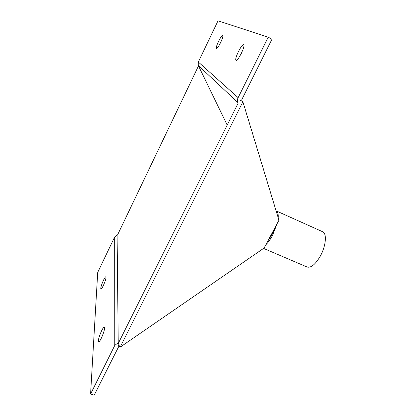 <?xml version="1.0" encoding="UTF-8"?>
<svg xmlns="http://www.w3.org/2000/svg" width="416" height="416" viewBox="0 0 416 416"><rect width="100%" height="100%" fill="white"/><g stroke="black" fill="none" stroke-linecap="round" stroke-linejoin="round"><path stroke-width="0.62" d="M117.541 234.962L198.494 65.915M265.824 244.774C268.07 242.632 270.254 239.59 272.386 235.648L277.16 223.569M278.184 217.755C278.434 213.944 277.768 211.65 276.198 210.881L276.078 210.829M267.925 240.848L271.856 234.816L275.038 227.542M263.557 248.404L307.138 267.03C310.96 268.044 315.286 264.519 320.117 256.454C325.967 246.246 327.137 233.314 322.608 231.733L276.198 210.881M101.603 330.767C98.977 336.653 97.968 340.371 98.576 341.926C99.138 341.994 100.053 340.761 101.327 338.229C103.979 332.285 104.993 328.552 104.369 327.038C103.802 326.981 102.877 328.224 101.603 330.767M103.496 280.228C101.348 285.017 100.474 287.992 100.864 289.136C101.322 289.167 102.128 288.002 103.293 285.641C105.461 280.805 106.34 277.826 105.94 276.708C105.477 276.687 104.66 277.857 103.496 280.228M114.681 236.922L97.718 272.392L90.579 394.03L114.769 345.436L114.681 236.922L117.094 234.962L172.37 234.972M90.579 394.03L94.177 395.2L118.934 346.143M119.324 345.972L118.232 342.675L114.769 345.436M238.129 97.656L268.221 37.206L218.031 20.8L198.323 62.015L238.129 97.656C237.354 99.299 237.292 100.948 237.942 102.601L238.118 103.158L118.862 342.243L118.232 342.675L117.094 234.962M242.892 101.769L120.13 347.188L264.077 248.045L278.944 220.241L242.892 101.769L239.704 99.975M120.13 347.188L117.53 344.916M220.631 42.505C222.518 38.423 223.241 36.02 222.799 35.292C221.957 35.376 220.537 37.414 218.54 41.408C216.668 45.458 215.951 47.85 216.388 48.589C217.204 48.532 218.624 46.504 220.631 42.505M241.332 53.336C243.604 48.474 244.4 45.578 243.729 44.637C242.575 44.658 240.786 47.039 238.352 51.776C236.101 56.592 235.31 59.483 235.976 60.434C237.099 60.445 238.883 58.079 241.332 53.336M241.498 100.984L241.81 100.844L241.862 99.512L271.976 39.218L268.221 37.206M227.188 125.07L198.26 65.426L198.323 62.015M241.81 100.844L241.93 101.228M237.942 102.601L198.26 65.426"/></g></svg>

